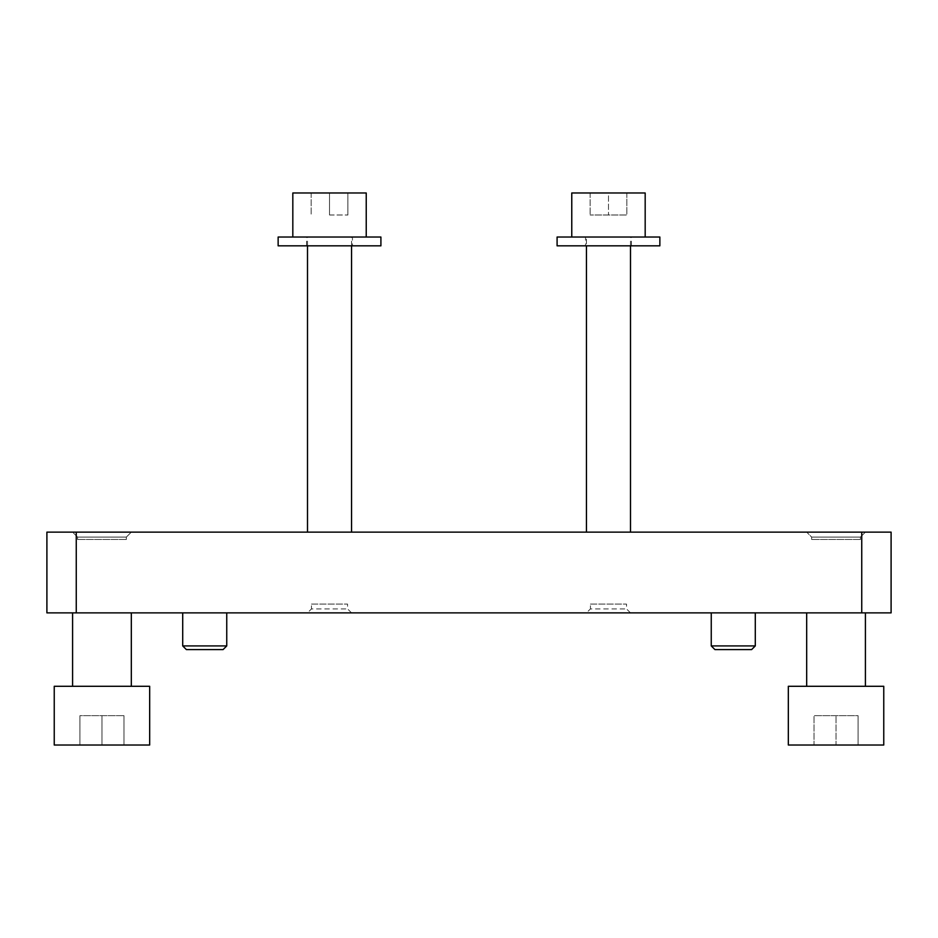 <?xml version="1.0" encoding="UTF-8"?>
<svg xmlns="http://www.w3.org/2000/svg" width="938" height="938" viewBox="0 0 938 938"><rect width="100%" height="100%" fill="white"/><g stroke="black" fill="none" stroke-linecap="round" stroke-linejoin="round"><path stroke-width="0.7" stroke-dasharray="4.69 3.52" d="M586.449 237.033L630.5 237.033L586.449 237.033L586.449 245.838M585.535 237.033L631.415 237.033L585.535 237.033L585.535 245.838L631.415 245.838L585.535 245.838M46.9 532.127L46.9 612.877L76.259 612.877L76.259 532.127L46.9 532.127M626.83 192.982L626.83 215.001L590.119 215.001L626.83 215.001L626.83 192.982L608.481 192.982L608.481 215.001L608.481 192.982L626.83 192.982M586.449 532.127L630.5 532.127L586.449 532.127M311.475 604.072L347.576 604.072L311.475 604.072L311.475 608.914L347.576 608.914L311.475 608.914L307.5 612.877L351.551 612.877L307.5 612.877M590.424 604.072L626.525 604.072L590.424 604.072L590.424 608.914L626.525 608.914L590.424 608.914L586.449 612.877L630.5 612.877L586.449 612.877M351.551 245.838L351.551 237.033L307.5 237.033L351.551 237.033M352.465 237.033L306.585 237.033L352.465 237.033L352.465 245.838L306.585 245.838L352.465 245.838M860.439 539.467L811.651 539.467L860.439 539.467L811.651 539.467L860.439 539.467L860.439 537.099L811.651 537.099L860.439 537.099L811.651 537.099L860.439 537.099L865.411 532.127L806.68 532.127L865.411 532.127L806.68 532.127L865.411 532.127L860.439 537.099L860.439 539.467M351.551 532.127L307.5 532.127L351.551 532.127M806.68 612.877L865.411 612.877L806.68 612.877L865.411 612.877L806.68 612.877L806.68 686.288L865.411 686.288L806.68 686.288M883.76 745.018L788.33 745.018L883.76 745.018L883.76 686.288L788.33 686.288L883.76 686.288L788.33 686.288L788.33 745.018L883.76 745.018M858.071 745.018L858.071 715.659L814.02 715.659L858.071 715.659L858.071 745.018L858.071 715.659L858.071 745.018L814.02 745.018L836.039 745.018L836.039 715.659L836.039 745.018L836.039 715.659L836.039 745.018L814.02 745.018L814.02 715.659L814.02 745.018L814.02 715.659L814.02 745.018L858.071 745.018M131.32 612.877L72.589 612.877L131.32 612.877L72.589 612.877L131.32 612.877L131.32 686.288L72.589 686.288L131.32 686.288M54.24 745.018L149.67 745.018L54.24 745.018L54.24 686.288L149.67 686.288L54.24 686.288L149.67 686.288L149.67 745.018L54.24 745.018M79.929 745.018L79.929 715.659L123.98 715.659L79.929 715.659L79.929 745.018L79.929 715.659L79.929 745.018L101.961 745.018L101.961 715.659L101.961 745.018L123.98 745.018L123.98 715.659L123.98 745.018L79.929 745.018M126.349 539.467L77.561 539.467L126.349 539.467L77.561 539.467L126.349 539.467L126.349 537.099L77.561 537.099L126.349 537.099L77.561 537.099L126.349 537.099L131.32 532.127L72.589 532.127L131.32 532.127L72.589 532.127L131.32 532.127L126.349 537.099L126.349 539.467M351.551 612.877L347.576 608.914L347.576 604.072M811.651 539.467L811.651 537.099L806.68 532.127L811.651 537.099L811.651 539.467M861.741 612.877L861.741 532.127L891.1 532.127L891.1 612.877L76.259 612.877M861.741 532.127L76.259 532.127M226.75 612.877L182.711 612.877L226.75 612.877M711.25 612.877L755.289 612.877L711.25 612.877M223.08 649.588L186.381 649.588M226.75 645.919L182.711 645.919M329.519 215.001L347.881 215.001L329.519 215.001L329.519 192.982L347.881 192.982L347.881 215.001L347.881 192.982L329.519 192.982L329.519 215.001M311.17 192.982L311.17 215.001L311.17 192.982L329.519 192.982L311.17 192.982M380.91 245.838L278.14 245.838M366.23 192.982L292.82 192.982M292.82 237.033L366.23 237.033L292.82 237.033M590.119 192.982L590.119 215.001L590.119 192.982L608.481 192.982L590.119 192.982M557.09 245.838L659.86 245.838M571.77 192.982L645.18 192.982M645.18 237.033L571.77 237.033L645.18 237.033M380.91 237.033L278.14 237.033M557.09 237.033L659.86 237.033M711.25 645.919L755.289 645.919M714.92 649.588L751.619 649.588M123.98 745.018L101.961 745.018L123.98 745.018L123.98 715.659L123.98 745.018M101.961 745.018L101.961 715.659L101.961 745.018M630.5 245.838L630.5 237.033M307.5 245.838L307.5 237.033M865.411 612.877L865.411 686.288M72.589 612.877L72.589 686.288M630.5 612.877L626.525 608.914L626.525 604.072M77.561 537.099L72.589 532.127L77.561 537.099L77.561 539.467L77.561 537.099M631.415 245.838L631.415 237.033M306.585 245.838L306.585 237.033"/><path stroke-width="1.41" d="M76.259 612.877L46.9 612.877L46.9 532.127L76.259 532.127L76.259 612.877L891.1 612.877L891.1 532.127L861.741 532.127L861.741 612.877M586.449 532.127L586.449 245.838M351.551 532.127L351.551 245.838M806.68 612.877L806.68 686.288M788.33 745.018L883.76 745.018L883.76 686.288L788.33 686.288L788.33 745.018M865.411 612.877L865.411 686.288M131.32 612.877L131.32 686.288M149.67 745.018L54.24 745.018L54.24 686.288L149.67 686.288L149.67 745.018M76.259 532.127L861.741 532.127M186.381 649.588L223.08 649.588L226.75 645.919L182.711 645.919L186.381 649.588M278.14 245.838L380.91 245.838L380.91 237.033L278.14 237.033L278.14 245.838M292.82 237.033L292.82 192.982L366.23 192.982L366.23 237.033M659.86 245.838L557.09 245.838L557.09 237.033L659.86 237.033L659.86 245.838M645.18 237.033L645.18 192.982L571.77 192.982L571.77 237.033M755.289 612.877L755.289 645.919L711.25 645.919L711.25 612.877M755.289 645.919L751.619 649.588L714.92 649.588L711.25 645.919M226.75 612.877L226.75 645.919M630.5 532.127L630.5 245.838M307.5 532.127L307.5 245.838M72.589 612.877L72.589 686.288M182.711 612.877L182.711 645.919"/></g></svg>
